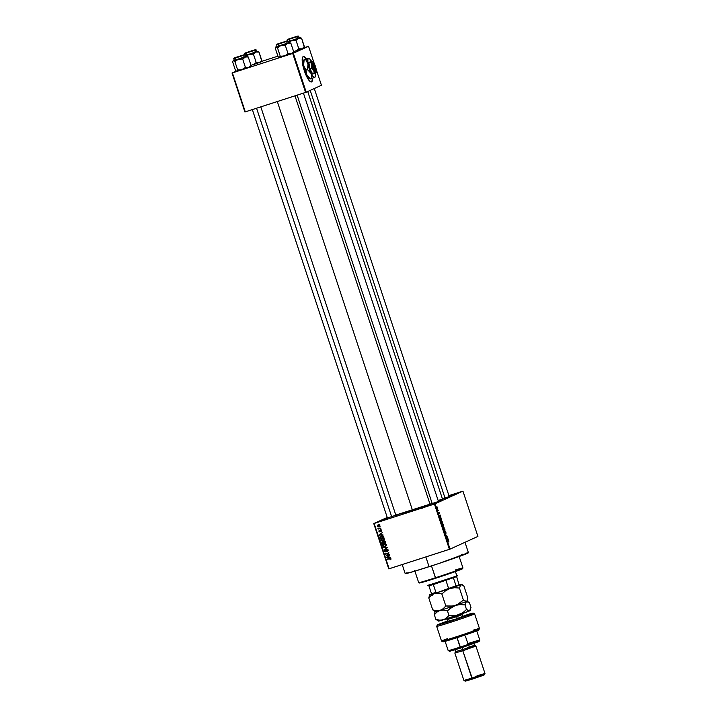 <?xml version="1.0" encoding="UTF-8"?>
<svg xmlns="http://www.w3.org/2000/svg" width="717" height="717" viewBox="0 0 717 717"><rect width="100%" height="100%" fill="white"/><g stroke="black" fill="none" stroke-linecap="round" stroke-linejoin="round"><path stroke-width="1.08" d="M387.727 518.516L379.858 521.313L387.727 518.516M429.626 505.001L421.757 507.806L429.626 505.001M448.403 495.994L456.846 493.395L449.093 496.155M306.168 59.009A13.318 3.379 72.1 0 0 303.201 56.616L302.341 58.113L302.242 61.312L304.286 70.66A13.318 3.379 -107.9 0 1 303.3 56.571A13.318 3.379 -107.9 0 1 306.365 58.928M438.472 501.479L430.469 504.096M395.865 515.218L387.861 517.835M449.227 496.576L442.201 499.086M402.201 564.557L405.204 573.636A33.296 0.95 -18.3 0 0 429.071 566.708L425.844 556.939L429.071 566.708A33.296 0.95 -18.3 0 0 468.434 552.726L464.948 542.195A33.296 0.95 161.7 0 1 463.989 542.76L450.052 549.114L435.076 503.818L462.94 491.118L477.916 536.415L463.989 542.76L477.916 536.415L462.94 491.118L448.914 495.626L462.94 491.118L435.076 503.818L374.149 523.473L389.125 568.778L449.416 549.339L434.43 504.033L435.076 503.818L450.052 549.114L463.083 543.154M395.82 515.084A25.525 0.726 -18.3 0 0 412.418 510.056L277.318 101.545L412.418 510.056A25.525 0.726 -18.3 0 0 430.012 504.168M373.763 523.58L387.243 517.441L374.149 523.473L434.43 504.033L449.416 549.339L450.052 549.114L388.739 568.877L373.763 523.58M437.648 507.519L436.832 507.036L437.487 508.622L436.994 506.74L437.612 508.604L437.648 507.519M438.544 510.28L437.675 509.85L437.997 510.907L438.652 510.612L437.675 509.85L437.997 510.907L438.544 510.28M439.422 512.897L438.885 512.261L439.046 513.569L438.661 512.386L438.983 513.748L439.073 512.512L439.557 513.515L438.947 512.189M441.385 518.866L440.346 517.979L440.812 520.264L441.708 519.852L440.507 517.808L440.812 520.264L441.708 519.852L441.385 518.866M443.187 524.324L442.712 523.428L442.138 523.804L442.631 525.767L443.536 525.355L442.586 523.419L442.21 523.706L442.631 525.767L443.536 525.355L443.187 524.324M444.97 529.702L443.715 529.056L444.925 529.935L444.504 531.431L445.078 530.024L443.715 529.056L444.925 529.935L444.504 531.431L444.97 529.702M447.336 536.854L446.61 537.176L446.745 535.079L445.849 535.491L446.682 535.491L446.539 537.598L447.336 536.854L446.61 537.176L446.745 535.079L445.849 535.491L446.682 535.491L446.539 537.598L447.336 536.854M448.86 541.658L448.439 540.51L447.587 540.761L448.501 540.842L448.708 541.953L448.197 540.475L447.695 541.093L448.457 540.806L448.86 541.658M448.259 539.659L447.569 537.571L447.023 539.05L448.376 540.009L447.569 537.571L447.023 539.05L448.259 539.659M445.866 532.381L445.203 531.512L445.347 533.358L444.818 531.844L445.472 533.717L445.347 531.826L445.929 533.636L445.911 532.498L445.929 533.636L445.266 531.458L445.418 533.367L444.898 531.736L445.526 533.708L445.374 531.79L445.866 532.381M444.307 528.151L443.205 526.063L443.375 527.981L443.931 528.644L444.307 528.151L443.24 526.045L443.205 527.542L444.11 528.626L444.307 528.151M442.488 522.648L441.421 520.533L441.627 522.63L442.201 523.141L442.488 522.648L441.421 520.533L441.385 522.039L442.281 523.114L442.488 522.648M440.785 517.056L440.095 514.967L439.664 516.805L440.901 517.414L440.095 514.967L439.664 516.805L440.785 517.056M379.75 526.753L380.377 526.923L379.75 526.753M379.356 528.366L380.817 528.268L378.217 529.101L377.958 528.026L379.356 528.366L377.958 528.026L378.217 529.101L380.817 528.268L379.356 528.366M380.512 529.056L381.13 529.227L380.512 529.056M381.731 530.822L380.691 530.32L381.596 530.481L381.059 531.638L381.623 530.544L380.512 530.006L381.462 530.239L381.578 531.216L381.059 531.638L381.247 530.643L380.691 530.32L380.207 531.79L379.248 531.88L378.952 530.804L379.418 530.41L379.822 531.602L380.377 530.06M381.785 534.765L379.033 534.846L382.26 532.623L381.399 533.609L381.785 534.765L381.399 533.609L382.26 532.623L379.033 534.846L381.785 534.765M383.712 540.878L384.509 539.265L383.461 541.012L381.077 540.869L380.861 539.659L381.946 538.673L383.559 538.458L384.509 539.265L383.64 538.485L381.874 538.7M385.531 546.39L386.329 544.768L385.128 546.587L382.896 546.372L382.681 545.171L383.765 544.185L385.289 543.943L386.329 544.768L385.459 543.988L383.703 544.212M390.944 558.749L390.075 559.834L390.263 558.606L387.072 559.152L390.532 558.283L390.944 558.749L389.501 558.373L387.072 559.152L390.138 558.588L390.075 559.834L390.944 558.749M389.259 557.369L386.508 557.45L389.734 555.227L388.874 556.213L389.259 557.369L388.874 556.213L389.734 555.227L386.508 557.45L389.259 557.369M386.633 555.433L389.492 554.51L386.033 555.998L388.309 553.3L385.334 553.891L388.91 552.735L386.633 555.433L388.91 552.735L385.334 553.891L388.309 553.3L386.033 555.998L389.492 554.51L386.633 555.433M387.144 551.176L387.727 551.265L388.157 549.903L386.804 549.652L388.04 549.948L387.225 551.525L388.067 550.029L387.108 549.258L388.103 550.145L387.655 551.319L387.072 551.212L387.682 550.306L387.063 549.616L385.889 551.839L384.42 551.274L385.154 549.921L384.877 551.248L385.88 551.427L386.535 549.383M383.21 547.456L387.243 547.68L383.989 549.831L386.777 547.671L383.21 547.456L386.777 547.671L383.989 549.831L387.243 547.68L383.21 547.456M382.367 541.918L381.776 543.127L382.116 544.167L385.692 543.011L385.352 541.98L383.962 541.29L385.011 541.407L385.692 543.011L382.116 544.167L381.785 542.375L383.962 541.29L382.233 541.962M381.319 535.841L379.876 537.167L380.36 536.952L379.876 537.167L380.297 538.664L383.873 537.508L383.55 536.522L381.319 535.841L383.075 535.85L383.873 537.508L380.297 538.664L379.92 536.908L381.417 535.769M378.164 524.674L377.151 526.036L379.32 526.296L379.84 525.167L378.164 524.674L379.114 524.557L379.876 525.283L379.248 526.35L377.859 526.637L377.169 526.09L378.379 524.548M464.598 542.464L463.989 542.76M308.552 46.291L314.279 63.625L308.552 46.291L304.08 47.716L308.552 46.291L293.334 53.228L308.552 46.291M316.224 69.486L321.44 85.269L306.222 92.206L293.334 53.228L232.407 72.892L245.295 111.87L305.576 92.43L292.688 53.452L293.334 53.228L306.222 92.206L321.44 85.269L316.224 69.486M306.616 59.314L304.707 57.028L303.21 56.607M304.286 70.66L307.136 77.445L310.067 81.469L310.882 81.926L312.092 81.371L312.585 78.216A13.318 3.379 -107.9 0 1 311.474 81.926A13.318 3.379 -107.9 0 1 304.286 70.66M244.909 111.977L232.021 73L236.26 71.073L232.407 72.892L292.688 53.452L305.576 92.43L306.222 92.206L244.909 111.977L232.021 73L244.909 111.977M277.9 56.159L261.472 61.456L277.9 56.159M303.856 48.021L304.402 46.739L301.965 48.828L303.712 48.156L304.402 46.739L301.965 48.828L298.81 48.774L296.255 50.701L293.585 51.642M292.903 52.959L293.638 51.642L291.201 53.73L288.046 53.676L284.506 56.007L280.257 56.186L277.488 47.797L281.028 45.467L285.276 45.288L287.714 43.199L290.869 43.262L289.417 42.42L290.869 43.262L289.417 42.42L276.036 46.963L277.488 47.797L280.257 56.186L279.209 57.485L278.071 56.661L275.301 48.281L275.776 46.999L277.147 46.408M250.296 66.699L251.031 65.381L248.593 67.47L245.438 67.416L241.898 69.746L237.65 69.925L234.88 61.537L238.411 59.206L242.669 59.027L245.859 56.751L248.261 57.002L246.809 56.159L248.261 57.002L246.809 56.159L233.428 60.703L234.88 61.537L237.65 69.925L236.601 71.225L235.463 70.4L232.684 62.02L233.168 60.73L234.54 60.147M438.365 501.165A25.525 0.726 -18.3 0 0 442.586 499.337L307.718 91.525M448.976 495.806L456.837 493.404L448.976 496.191M449.111 496.612L443.877 498.557M395.739 515.245L387.431 518.006M438.347 501.506L430.039 504.266M439.163 500.081L442.559 499.391L437.791 501.38M430.774 503.908L395.515 515.156M461.372 554.438L462.25 554.187M465.423 553.309L468.102 552.699M468.398 552.699L438.302 563.687L413.351 571.61L405.239 573.564M405.553 573.367L407.068 572.677M440.301 499.606L440.803 499.364M390.075 559.834L390.873 559.35M390.523 558.866L389.914 559.511M391.007 558.928L390.433 559.278L390.648 558.355L387.189 559.493L390.711 558.364M390.469 557.45L386.624 557.799L390.469 557.45M387.081 557.387L389.761 555.325L387.081 557.387M388.802 557.396L386.929 557.476L388.901 556.275L389.206 557.208L388.497 556.455L386.929 557.476L388.802 557.396M389.582 554.779L386.033 555.998L388.829 553.067L385.441 554.223L388.829 553.067L386.544 555.756L389.582 554.779M387.108 551.185L387.583 550.97M386.687 549.321L385.997 550.1L386.49 549.876L385.997 550.1L385.943 551.346L386.382 551.149L384.832 551.131L385.154 549.921L384.42 551.274L385.71 551.911L386.804 549.652L387.314 549.419L386.92 550.468M386.23 551.678L384.93 551.041L385.665 549.688M385.764 550.029L385.307 550.244M385.352 550.889L386.391 551.194M386.732 549.365L387.198 549.088M385.289 549.876L384.868 550.602M385.352 551.597L386.131 551.705M388.202 550.244L387.736 550.898M384.482 549.509L387.288 547.438L383.792 547.438L387.288 547.438L384.482 549.509M384.07 544.069L382.654 545.951L385.28 546.515M384.966 546.641L383.846 546.435L385.638 546.345M383.174 545.718L384.581 543.836M383.989 544.095L383.12 545.225M383.703 546.363L384.859 546.3L383.075 545.816L383.407 544.812L385.907 544.131M384.097 544.445L386.311 544.723L385.307 546.112L385.791 544.678L384.904 544.275L383.407 544.812L384.169 544.409M386.4 545.279L385.603 545.987M385.674 544.06L384.688 544.176M385.674 545.96L384.859 546.3M385.379 546.067L386.427 544.669M382.286 542.894L382.887 541.676L383.756 541.801L383.237 542.034L384.482 541.057M383.962 541.29L383.237 542.034M384.231 541.165L383.756 541.801M382.555 541.855L382.215 542.509M384.464 541.443L384.966 541.353M383.38 541.962L382.206 542.455L382.233 543.119L382.537 542.231L383.9 543.172L382.421 543.701L382.537 542.231L383.21 541.962M383.649 542.151L383.057 541.998L382.753 542.877M382.233 543.119L382.421 543.701L383.496 543.352L383.685 542.545L383.138 542.384L383.613 542.169L382.537 542.231M385.163 542.814L383.909 543.217L383.694 542.554L384.59 541.398L383.971 541.676L385.172 541.586L385.163 542.814L384.626 541.649L383.649 541.98L383.909 543.217L385.163 542.814M385.289 541.532L384.59 541.398L384.213 542.321M384.59 541.398L384.079 541.631M382.251 538.566L380.835 540.448L383.461 541.012M383.147 541.138L382.018 540.932L383.819 540.842M381.354 540.215L382.761 538.324M382.17 538.584L381.301 539.713M381.883 540.86L383.039 540.797L381.256 540.304L381.587 539.301L384.088 538.628M382.278 538.942L384.491 539.22L383.487 540.609L384.043 539.283L383.084 538.772L381.587 539.301L382.349 538.897M384.572 539.767L383.783 540.475M383.855 538.557L382.86 538.664M383.846 540.448L383.039 540.797M383.559 540.564L384.608 539.166M380.395 536.934L381.838 535.608M381.354 535.796L380.395 536.872M382.986 535.805L381.077 536.307L382.349 536.029L383.747 537.123L380.602 538.189L380.324 537.096L383.003 535.805M381.946 535.94L380.835 536.863M381.578 536.083L380.377 536.916L380.602 538.189L383.344 537.311L383.55 536.522L381.426 536.182M382.995 534.855L379.15 535.196L382.995 534.855M379.607 534.783L382.286 532.722L379.607 534.783M381.327 534.792L379.454 534.882L381.426 533.672L381.731 534.604L381.023 533.86L379.454 534.882L381.327 534.792M379.831 531.593L380.458 531.216L379.302 531.297L379.418 530.41L378.935 531.431L379.929 531.942L381.292 530.069M380.44 531.709L379.445 531.198L379.938 530.177M380.091 530.499L379.813 531.064M380.512 530.006L379.759 531.629M380.476 530.786L381.032 529.773M380.745 529.908L380.476 530.625M380.449 531.243L379.804 531.611M379.705 531.593L380.288 531.745M381.112 529.164L380.619 529.388L381.112 529.164M380.799 528.205L378.217 529.101L380.799 528.205M378.379 528.178L377.931 528.384L378.379 528.178M380.351 526.87L379.867 527.094L380.351 526.87M377.94 526.197L379.32 526.296L377.662 525.794L378.675 524.441M378.244 524.62L377.617 525.561M379.365 525.902L379.983 525.041L378.809 524.763L378.047 525.095L379.463 525.274L378.693 526.197L377.518 525.919L379.463 524.674M379.15 525.991L379.822 525.113L378.943 524.907L377.492 525.749L378.047 526.287L379.15 525.991M378.298 524.996L378.038 525.686M379.463 525.866L378.693 526.197M383.407 544.812L383.075 545.816L383.855 546.435M381.587 539.301L381.238 540.242L382.027 540.932M448.752 541.102L448.197 540.475M447.758 539.426L447.112 539.327L447.202 538.575L447.758 539.426M446.503 537.49L447.444 537.185L446.503 537.49M445.929 535.742L446.682 535.491L445.929 535.742M445.185 531.853L445.75 532.399M445.418 533.367L445.069 532.812M443.993 528.286L443.196 527.533L443.375 526.368L443.94 528.304M442.595 525.66L443.536 525.355L442.595 525.66M442.891 525.265L442.129 524.1L442.891 525.265M443.321 525.068L442.488 523.822L443.321 525.068M442.201 521.653L442.147 522.792L441.206 521.16L442.228 521.725L441.968 522.774L441.367 521.107L442.201 521.671M440.776 520.157L441.708 519.852L440.776 520.157M441.493 519.565L440.695 519.915L440.283 518.257L440.883 518.176L441.493 519.565L440.803 519.879L440.579 518.167L441.493 519.565M440.283 516.832L439.638 516.724L439.727 515.971L440.283 516.832M439.189 513.892L438.75 513.229M437.97 510.836L438.652 510.612L437.97 510.836M437.504 508.272L437.11 507.071L437.63 508.048L437.065 507.797M442.488 523.822L442.954 524.019M437.11 507.071L437.549 507.555M311.366 81.953A13.318 3.379 72.1 0 0 312.379 78.287L311.886 81.442M306.419 59.386L303.685 56.643M414.686 570.499L418.692 582.616A23.311 0.663 -18.3 0 0 435.407 577.768L431.491 565.928L435.703 578.234A22.756 0.645 -18.3 0 0 462.599 568.698L462.949 567.998A23.311 0.663 161.7 0 1 435.407 577.768A23.311 0.663 -18.3 0 0 462.949 567.981A23.311 0.663 161.7 0 0 455.42 569.952M462.573 568.662L439.897 576.871L419.418 582.921M419.633 582.778L420.664 582.312M461.354 568.868L462.375 568.662M435.407 577.768A23.311 0.663 161.7 0 1 418.71 582.634L419.409 582.984A22.756 0.645 -18.3 0 0 435.703 578.234L435.407 577.768M261.517 61.375L261.795 60.479L259.348 62.567L261.105 61.895L261.795 60.479L259.348 62.567L256.193 62.513L253.424 54.125L255.87 52.036L259.016 52.099L258.237 51.436L249.175 54.304L253.424 54.125L256.193 62.513L253.648 64.44L250.968 65.381M244.524 53.667L255.602 49.607L245.788 52.771L255.494 49.715L244.864 53.139L245.277 53.569M245.537 55.37L256.498 51.723L255.906 49.93L244.488 53.658L251.524 50.817L255.494 49.715L256.614 51.606M261.678 60.972L259.016 52.099L261.795 60.479L261.105 61.895L252.662 64.844L259.348 62.567L256.193 62.513L253.648 64.44L251.022 65.364L248.261 57.002L251.031 65.381L250.511 66.054L248.593 67.47L236.691 71.225M256.336 51.597L248.19 54.716L245.635 56.634L249.175 54.304L245.42 55.469M245.42 55.397L256.498 51.723L255.906 49.93M245.581 52.906L254.92 49.867L245.581 52.906M244.829 53.157L256.086 49.823M245.555 55.433L250.215 54.062L253.424 54.125L255.87 52.036L259.016 52.099L257.887 51.274L256.641 51.507M248.405 52.153L253.872 50.199L248.405 52.153M239.451 56.464L243.108 55.101L239.451 56.464M391.697 516.814L256.569 108.231L391.697 516.814M292.814 37.795L296.48 36.468L292.814 37.795M292.769 37.58L289.103 38.906L292.769 37.58M310.201 90.396L445.069 498.172L310.201 90.396M280.257 43.271L285.716 41.362L280.257 43.271M297.134 95.155L432.261 503.737L297.134 95.155M427.816 585.457L428.883 585.771L433.319 584.543L456.532 576.647L456.872 575.948L441.018 581.541L428.255 585.18M427.807 585.439L456.872 575.948L455.42 571.566L456.872 575.948L457.321 575.688L456.532 576.647L428.945 585.538M456.881 576.369L457.312 575.697M456.657 576.585L459.077 584.973L456.496 586.156L456.021 585.762L453.404 577.866L456.021 585.762L437.316 592.574L435.936 592.439L433.319 584.543L435.936 592.439L431.491 593.676L431.975 594.061L437.316 592.574L431.975 594.061L431.491 593.676L437.316 592.574L459.077 584.973L456.657 576.585M445.965 580.465L448.573 588.361L445.965 580.465M428.883 585.771L431.491 593.676L428.883 585.771M234.826 57.808L244.165 54.761L234.826 57.808M233.957 58.149L244.739 54.617L245.913 56.518L245.322 54.725L233.733 58.561L234.325 60.353L245.85 56.509M236.386 71.135L250.556 66.672L247.84 67.658L245.438 67.416L242.669 59.027L245.438 67.416L241.898 69.746L237.65 69.925L236.601 71.225L235.463 70.4L232.684 62.02L233.168 60.73L234.289 60.237M234.495 60.246L245.734 56.625L244.847 54.51L235.024 57.674L244.739 54.617L234.074 58.05L234.522 58.471M233.769 58.57L245.142 54.833M234.477 61.16L234.88 61.537L238.411 59.206L233.428 60.703L234.477 61.16M245.106 56.939L238.411 59.206L242.669 59.027L245.106 56.939L248.261 57.002L246.863 56.258L245.106 56.939M250.914 65.874L251.031 65.381M288.189 39.166L297.537 36.119L288.189 39.166M288.144 41.631L299.106 37.983L298.514 36.191L287.096 39.919L298.102 35.975L287.481 39.399L287.893 39.829M304.286 47.232L301.633 38.359L300.181 37.526L298.478 38.297L301.633 38.359L304.402 46.739L303.712 48.156L295.27 51.104L301.965 48.828L298.81 48.774L296.031 40.385L298.478 38.297L291.783 40.564L296.031 40.385L298.81 48.774L296.255 50.701L293.638 51.624L290.869 43.262L293.638 51.642L293.119 52.314L291.201 53.73L279.307 57.485M298.944 37.858L290.797 40.977L288.252 42.903L291.783 40.564L288.028 41.729M288.028 41.658L299.222 37.876M299.106 37.983L298.693 36.083L299.106 37.983M287.329 39.507L298.514 36.191M288.162 41.694L292.832 40.322L296.031 40.385L298.478 38.297L301.633 38.359L300.495 37.535L299.249 37.768M277.434 44.069L286.773 41.021L277.434 44.069M276.565 44.409L287.347 40.878L288.467 42.769M277.112 46.506L288.521 42.787L287.929 40.986L276.341 44.821L287.454 40.77L277.631 43.934L287.347 40.878L276.681 44.311L277.129 44.732M278.994 57.396L293.163 52.933L290.448 53.918L288.046 53.676L285.276 45.288L288.046 53.676L284.506 56.007L280.257 56.186L279.209 57.485L278.071 56.661L275.301 48.281L275.776 46.99L276.896 46.497M287.929 40.986L276.681 44.311L276.932 46.614L288.351 42.886L287.759 41.093M275.418 47.788L275.776 46.99M277.085 47.421L277.488 47.797L281.028 45.467L276.036 46.963L277.085 47.421M287.714 43.199L281.028 45.467L285.276 45.288L287.714 43.199L290.869 43.262L289.471 42.518L287.714 43.199M293.522 52.135L293.638 51.642M467.511 615.67A19.977 0.565 161.7 0 1 474.6 613.797A19.977 0.565 161.7 0 1 450.984 622.186A19.977 0.565 -18.3 0 0 474.582 613.779L473.184 613.08A18.866 0.538 161.7 0 1 450.894 621.012L450.984 622.186A19.977 0.565 161.7 0 1 436.662 626.344A19.977 0.565 -18.3 0 0 450.984 622.186L450.894 621.012L437.361 624.937L447.749 620.985A18.866 0.538 161.7 0 0 437.37 624.919A18.866 0.538 161.7 0 0 450.894 621.012L470.926 614.119L473.005 613.071L467.762 614.487A18.866 0.538 161.7 0 1 473.184 613.08M445.042 641.097L448.179 650.579A16.652 0.475 -18.3 0 0 460.117 647.11A16.652 0.475 161.7 0 1 448.197 650.588L449.595 651.296L460.726 648.051L457.007 637.691L460.117 647.11A16.652 0.475 -18.3 0 0 479.798 640.12L476.662 630.637M467.959 648.392L475.918 646.08L462.806 650.74L462.716 649.566L455.555 651.636L454.847 653.035L462.806 650.74L454.847 653.053L463.899 680.433L471.858 678.13L463.908 680.442L465.315 681.15L472.467 679.062L462.806 650.74L471.858 678.13L484.979 673.469L471.858 678.13L472.467 679.062L466.22 680.711M454.856 649.539L455.546 651.645L462.716 649.566L462.071 647.612L462.716 649.566L474.52 645.372L473.82 643.266M465.503 636.463L467.86 643.588A16.652 0.475 161.7 0 1 479.798 640.138A16.652 0.475 161.7 0 1 460.117 647.11L460.726 648.051L449.604 651.251M437.37 624.919L436.662 626.326L441.538 641.088A19.977 0.565 -18.3 0 0 460.681 635.352A19.977 0.565 -18.3 0 0 479.476 628.54A19.977 0.565 161.7 0 1 460.681 635.352A19.977 0.565 161.7 0 1 441.547 641.106A19.977 0.565 161.7 0 1 447.731 638.596M473.381 631.327L474.573 630.969M477.603 630.135L465.387 634.921L442.945 641.778M444.056 641.222L448.089 639.689M447.838 621.254L456.577 618.87L467.762 614.487L454.345 619.605L447.838 621.254M467.95 644.753L469.339 644.314M473.148 643.113L476.205 642.208M477.692 641.796L478.938 641.509M479.073 641.509L460.726 648.051L479.09 641.536L479.798 640.138M449.747 651.153L450.455 650.83M452.508 650.032L455.573 648.921M458.055 648.06L459.391 647.594M477.11 676.947L478.857 676.391M480.453 675.898L483.357 675.306L472.467 679.062L484.271 674.876L484.979 673.478L477.02 675.773M467.179 680.343L471.607 678.775M467.359 647.451L474.511 645.363L462.716 649.566L462.806 650.74L475.918 646.071L484.979 673.469M441.547 641.106L442.954 641.805A18.866 0.538 -18.3 0 0 461.022 636.382A18.866 0.538 -18.3 0 0 478.768 629.965L479.476 628.558A19.977 0.565 161.7 0 0 473.023 630.234M462.017 614.666L456.666 616.674L456.469 615.607L456.666 616.674L447.274 619.56L452.642 617.561M457.312 618.619L456.666 616.674L457.312 618.619M467.35 600.219L467.851 597.969L463.899 586.004L467.851 597.969L466.955 600.98L465.79 601.518L463.379 600.004L459.705 603.212L455.412 605.426L450.67 606.277L445.822 605.964L441.86 593.999L445.544 590.79L449.837 588.576A16.652 0.475 161.7 0 1 434.511 593.515L429.824 594.644L430.845 594.375L429.68 594.895L428.775 597.924L431.356 595.218L434.511 593.515L438.096 593.192L441.86 593.999L445.822 605.964L443.24 608.67L440.086 610.373L436.501 610.696L432.727 609.889L428.775 597.924L431.356 595.218L434.511 593.515A16.652 0.475 161.7 0 1 429.716 594.734A16.652 0.475 161.7 0 1 430.2 594.465A16.652 0.475 161.7 0 1 431.697 593.846M429.68 594.895L428.775 597.924L432.727 609.889L435.12 611.404L432.727 609.889L436.501 610.696L440.086 610.373A16.652 0.475 -18.3 0 0 455.412 605.426A16.652 0.475 -18.3 0 0 466.426 601.429L463.379 600.004L459.427 588.039L460.852 584.579L463.899 586.004L462.223 584.731M432.387 595.146L431.58 594.626L432.387 595.146M461.488 584.489L459.104 584.776A16.652 0.475 161.7 0 1 461.318 584.283A16.652 0.475 161.7 0 1 460.852 584.579L434.511 593.515L438.096 593.192L441.86 593.999L445.544 590.79L449.837 588.576L454.578 587.725L459.427 588.039L460.852 584.579A16.652 0.475 161.7 0 1 449.837 588.576L454.578 587.725L459.427 588.039L463.379 600.004L457.643 604.476L453.054 606.026L445.822 605.964L443.24 608.67L440.086 610.373L443.671 610.042L447.435 610.857L451.118 607.64L455.412 605.426A16.652 0.475 161.7 0 1 440.086 610.373A16.652 0.475 161.7 0 1 435.291 611.583A16.652 0.475 -18.3 0 0 440.086 610.373L443.671 610.042L447.435 610.857L448.959 615.446L444.881 619.156L438.912 620.797M466.955 600.98L466.426 601.429A16.652 0.475 -18.3 0 0 466.901 601.16L467.188 600.604M430.2 594.465L431.724 593.837M434.556 613.546L434.35 614.774L436.931 612.076L440.086 610.373L436.931 612.076L434.35 614.774L435.864 619.371L438.257 620.886L435.864 619.371L434.35 614.774L434.852 612.515L434.556 613.546M435.255 611.753L434.852 612.515L435.255 611.753M435.013 612.148L435.291 611.583A16.652 0.475 161.7 0 1 435.775 611.314M437.962 612.004L437.155 611.476L437.962 612.004M467.78 601.581L466.892 601.133A16.652 0.475 161.7 0 1 466.426 601.429L469.474 602.854L470.988 607.451L469.563 610.911L443.223 619.855A16.652 0.475 -18.3 0 0 458.548 614.908A16.652 0.475 -18.3 0 0 469.563 610.911L466.516 609.486L462.832 612.694L458.548 614.908L453.798 615.76L448.959 615.446L446.377 618.153L443.223 619.855L439.629 620.178L435.864 619.371L439.629 620.178L443.223 619.855A16.652 0.475 -18.3 0 1 438.437 621.092L437.549 620.644M469.877 610.615L468.192 610.759L466.516 609.486L465.001 604.897L466.516 609.486L462.832 612.694L456.191 615.509L448.959 615.446L447.435 610.857L449.2 609.163L455.412 605.426L460.162 604.574L465.001 604.897L466.426 601.429A16.652 0.475 161.7 0 1 455.412 605.426L460.162 604.574L465.001 604.897L465.898 601.877L467.798 601.59L469.474 602.854L470.988 607.451L469.563 610.911A16.652 0.475 -18.3 0 0 470.038 610.642L470.325 610.077M439.548 620.528L440.435 620.169M467.807 611.108L468.748 610.857M460.816 613.86L461.784 613.492M462.546 613.035L461.927 613.187M467.063 601.339L467.798 601.59M470.486 609.701L470.092 610.463M462.564 613.16L462.026 614.675L447.291 619.569L447.955 621.594M315.668 70.983L315.292 71.386L315.614 70.651L313.204 63.356L313.141 65.417L314.118 68.617L315.614 70.651A3.881 0.986 -107.9 0 1 313.634 67.353A3.881 0.986 -107.9 0 1 313.204 63.356L312.513 62.988A4.436 1.129 72.1 0 0 312.997 67.577A4.436 1.129 72.1 0 0 315.283 71.35L315.614 70.651L313.204 63.356L312.513 62.988L313.006 62.953A4.436 1.129 72.1 0 0 312.773 62.872L313.463 63.239L315.874 70.535L315.444 66.538L313.463 63.239A3.881 0.986 -107.9 0 1 313.634 63.293A3.881 0.986 -107.9 0 1 315.48 66.645A3.881 0.986 -107.9 0 1 315.937 70.436A3.881 0.986 -107.9 0 1 315.874 70.535L315.05 71.27L313.553 69.038L312.424 65.337L312.504 62.953L313.463 63.239L315.874 70.535L315.543 71.234A4.436 1.129 72.1 0 0 315.623 71.1A4.436 1.129 72.1 0 0 315.686 70.929M316.215 69.45L316.009 68.671L316.215 69.45A6.103 1.551 -107.9 0 1 316.224 72.587A6.103 1.551 -107.9 0 1 315.946 72.901L316.215 69.45L314.297 63.652A6.103 1.551 -107.9 0 1 316.215 69.45L316.296 70.275L316.215 69.45M312.065 61.223L308.839 62.478L310.479 61.734L308.839 62.478L310.425 61.967L311.841 64.772L311.519 68.133L309.941 68.644L308.839 62.478L309.941 68.644L311.519 68.133L314.046 71.288L314.252 73.555L312.675 74.066L309.941 68.644L312.675 74.066L315.946 72.901A6.103 1.551 -107.9 0 1 313.759 70.571L314.252 73.555L316.224 72.587M314.593 64.387L312.549 61.348L310.425 61.967L311.841 64.772L311.519 68.133L313.759 70.571A6.103 1.551 -107.9 0 1 311.841 64.772A6.103 1.551 -107.9 0 1 312.11 61.312A6.103 1.551 -107.9 0 1 312.612 61.375A6.103 1.551 -107.9 0 1 314.297 63.652L314.593 64.387M308.615 58.229L306.813 58.767L308.444 58.418A9.993 2.536 -107.9 0 1 309.251 58.525A9.993 2.536 -107.9 0 1 311.563 61.384L309.565 58.74L308.444 58.418L307.943 59.018L307.826 62.971L309.251 68.957L311.644 74.514L313.58 77.069L314.709 77.382L315.202 76.782L315.328 72.829M307.629 63.661L308.31 64.772L307.629 63.661M304.044 59.834L306.813 58.767L304.375 59.78M310.147 78.987L306.742 74.971A9.993 2.536 72.1 0 0 309.511 78.7L310.398 78.951L314.709 77.382A9.993 2.536 -107.9 0 1 311.133 73.555L311.949 78.449L310.398 78.951L306.742 74.971L305.926 70.078L307.468 69.585L311.133 73.555A9.993 2.536 -107.9 0 1 307.996 64.073L307.468 69.585L305.926 70.078L303.605 65.489L304.125 59.986L305.675 59.493L307.996 64.073A9.993 2.536 -107.9 0 1 308.444 58.418L303.802 59.959M309.251 58.525L305.675 59.493L307.996 64.073L307.468 69.585L311.133 73.555L311.949 78.449L315.166 76.871A9.993 2.536 -107.9 0 1 314.709 77.382L315.005 77.194M315.363 73.143A9.993 2.536 -107.9 0 1 315.166 76.871M305.881 71.324L305.926 70.078L303.605 65.489A9.993 2.536 72.1 0 0 306.742 74.971L305.881 71.324M303.766 61.375L304.125 59.986L303.587 60.345A9.993 2.536 72.1 0 0 303.605 65.489L303.766 61.375M303.793 60.031L303.327 63.365L304.859 70.374L307.754 76.773L309.986 78.852M310.766 73.143L310.524 71.969M312.612 61.375L311.662 62.415L312.37 66.995L314.378 71.664L316.116 72.767M392.145 517.835L392.504 517.136M434.045 504.329L434.394 503.621M456.496 494.103L456.846 493.395M438.661 502.07L439.019 501.371M396.053 515.81L396.411 515.111M449.425 497.168L449.774 496.469M387.628 518.597L386.929 518.248L387.628 518.597M430.236 504.858L429.537 504.508L430.236 504.858M390.371 559.717L390.882 559.484M390.138 559.421L390.648 559.188M385.719 551.534L386.239 551.292M383.882 544.517L384.402 544.284M382.439 542.267L382.959 542.034M382.062 539.014L382.573 538.781M380.628 530.347L381.148 530.105M448.349 540.797L447.668 541.012M422.456 508.156L421.757 507.806M380.557 521.662L379.858 521.313M458.943 555.863L462.949 567.981M255.135 52.251L254.92 49.858M244.775 54.519L244.488 53.658M246.872 55.55L246.711 55.084M246.496 52.646L246.137 53.345L245.438 52.995M246.137 53.345L246.702 55.039M254.571 50.557L253.872 50.199M235.938 59.941L235.732 57.539M387.467 518.131L252.357 109.593M236.108 60.443L235.956 59.986M395.901 515.344L260.809 106.869M244.372 57.154L243.108 55.101M297.743 38.512L296.48 36.459M449.272 496.702L314.288 88.532M289.48 41.81L289.327 41.344M289.31 41.299L289.103 38.906M286.415 41.72L285.716 41.362M286.773 41.021L286.979 43.414M303.425 93.129L438.508 501.604M278.339 43.8L278.555 46.202M278.563 46.246L278.716 46.704M294.974 95.854L430.083 504.392M239.209 69.827L238.86 70.535M235.382 58.247L234.683 57.898M245.322 54.725L233.733 58.561M243.807 55.46L244.165 54.761M297.179 36.827L297.537 36.119M287.383 40.779L287.445 39.408L298.693 36.083M288.754 39.605L288.055 39.256M281.826 56.087L281.467 56.795M277.99 44.508L277.291 44.158M474.6 613.797L479.476 628.54M475.918 646.071L474.511 645.363M435.3 611.61L434.412 611.171M462.205 584.722L461.318 584.283M429.716 594.734L429.438 595.289M462.026 614.675L462.707 616.719M445.938 618.663L447.274 619.56M313.634 63.293L312.997 62.944M315.937 70.436L315.623 71.1"/></g></svg>
